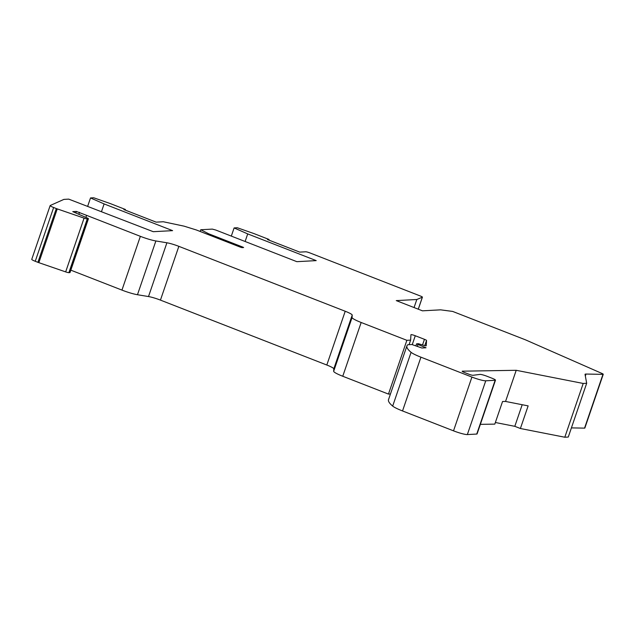 <?xml version="1.0" encoding="UTF-8"?>
<svg xmlns="http://www.w3.org/2000/svg" width="635" height="635" viewBox="0 0 635 635"><rect width="100%" height="100%" fill="white"/><g stroke="black" fill="none" stroke-linecap="round" stroke-linejoin="round"><path stroke-width="0.95" d="M602.956 374.364A3.405 0.445 18.9 0 0 603.25 374.285L584.843 428.053A3.405 0.445 -161.1 0 1 584.549 428.133L602.956 374.364L586.018 374.047A11.351 1.484 -161.1 0 0 585.049 374.301A11.351 1.484 -161.1 0 0 585.041 374.42L586.684 383.27L583.208 383.461L516.215 370.3L462.423 371.173A3.405 0.445 18.9 0 0 462.375 371.173A3.405 0.445 18.9 0 0 462.177 371.253A3.405 0.445 18.9 0 0 464.272 372.42L468.797 374.182A3.405 0.445 18.9 0 0 473.011 375.293L480.044 374.396A5.675 0.738 -161.1 0 1 486.958 376.253L491.99 378.222A5.675 0.738 -161.1 0 1 495.483 380.159A5.675 0.738 -161.1 0 1 495.149 380.286L485.751 380.802A11.351 1.484 -161.1 0 1 471.924 377.071L420.934 357.18A17.026 2.222 -161.1 0 1 411.083 352.322A113.514 14.819 -161.1 0 1 406.932 345.869A113.514 14.819 -161.1 0 1 407.813 344.741L411.909 344.519L421.878 348.004L426.014 347.782L416.56 343.86L418.409 343.718L422.719 344.995A3.405 0.445 18.9 0 0 426.244 345.734A3.405 0.445 18.9 0 0 426.244 345.718L426.545 340.471A3.405 0.445 18.9 0 0 424.442 339.32L415.282 335.748A3.405 0.445 18.9 0 0 411.139 334.629A3.405 0.445 18.9 0 0 410.94 334.709A3.405 0.445 18.9 0 0 410.932 334.724L410.631 340.114L409.067 344.67M410.631 340.114L406.876 340.32L388.461 394.089L342.757 376.253A14.756 1.929 -161.1 0 1 333.669 371.277L333.804 368.848A11.351 1.484 18.9 0 0 326.811 365.022L160.441 300.109A11.351 1.484 18.9 0 0 148.503 296.553L137.47 294.727A14.756 1.929 -161.1 0 1 121.952 290.1L70.818 270.153M390.454 393.978L388.461 394.089M406.876 340.32L361.164 322.485A14.756 1.929 -161.1 0 1 352.076 317.508L352.211 315.079A11.351 1.484 18.9 0 0 345.218 311.253L178.848 246.34A11.351 1.484 18.9 0 0 166.91 242.784L155.877 240.959A14.756 1.929 -161.1 0 1 140.359 236.331L86.59 215.352L85.892 217.4M86.59 215.352L76.351 211.431L72.763 211.63L87.066 217.916A3.405 0.445 -161.1 0 1 88.416 218.773A3.405 0.445 -161.1 0 1 88.217 218.845L87.281 218.9A3.405 0.445 -161.1 0 1 84.074 218.123L57.261 208.899A3.405 0.445 -161.1 0 1 56.317 208.55L53.65 207.51A5.675 0.738 -161.1 0 1 50.157 205.573A5.675 0.738 -161.1 0 1 50.244 205.494L63.905 199.39L68.715 199.128L153.249 231.696L172.601 230.648L104.116 203.922L101.521 211.511M88.416 218.773L70.009 272.542A3.405 0.445 -161.1 0 1 69.802 272.613L68.874 272.669A3.405 0.445 -161.1 0 1 65.667 271.891L38.846 262.668A3.405 0.445 -161.1 0 1 37.902 262.318L35.242 261.279A5.675 0.738 -161.1 0 1 31.75 259.342L50.157 205.573M242.76 247.594L242.919 247.142L243.618 247.531L242.046 247.634L240.665 247.261L196.35 229.973L184.102 226.163L163.29 221.75L156.115 222.139L123.881 209.566L125.42 209.479L110.315 203.589L93.694 197.771L90.519 197.945L104.116 203.922M125.42 209.479L125.214 210.082M231.315 236.101L234.117 227.925L247.713 233.902L316.206 260.62L296.855 261.676L215.773 230.037L212.32 229.108L200.771 229.735L208.677 233.783L208.367 234.664M414.06 307.554L416.822 299.498L422.362 297.204A3.405 0.445 18.9 0 0 422.418 297.156A3.405 0.445 18.9 0 0 420.322 295.989L309.904 252.913A3.405 0.445 18.9 0 0 305.752 251.793L299.712 252.119L267.478 239.546L269.018 239.458L253.913 233.569L237.299 227.751L234.117 227.925M269.018 239.458L268.811 240.062M603.25 374.285A3.405 0.445 18.9 0 0 601.901 373.428L525.478 339.836L452.66 311.428L440.611 309.84L422.45 310.825L396.264 300.609L416.822 299.498M584.549 428.133L571.413 427.887M495.483 380.159L477.075 433.927A5.675 0.738 -161.1 0 1 476.742 434.054L467.344 434.57A11.351 1.484 -161.1 0 1 453.517 430.84L402.526 410.948A17.026 2.222 -161.1 0 1 392.676 406.09A113.514 14.819 -161.1 0 1 388.517 399.637L406.932 345.869M200.176 231.465L200.771 229.735M242.919 247.142L208.677 233.783M583.208 383.461L564.801 437.229L520.39 428.506L528.137 405.884L505.555 401.447L502.555 401.495L494.808 424.124L480.354 424.355M586.684 383.27L568.277 437.039L564.801 437.229M87.717 206.121L90.519 197.945M516.215 370.3L505.555 401.447M247.713 233.902L245.118 241.49M522.2 404.717L514.802 426.323L520.39 428.506M495.363 422.505L514.802 426.323M415.282 335.748L412.242 344.638M417.957 344.638L417.346 346.424M426.545 340.471L424.783 345.615M424.442 339.32L422.529 344.924M361.164 322.485L342.757 376.253M352.076 317.508L333.669 371.277M352.211 315.079L333.804 368.848M345.218 311.253L326.811 365.022M178.848 246.34L160.441 300.109M166.91 242.784L148.503 296.553M155.877 240.959L137.47 294.727M140.359 236.331L121.952 290.1M79.502 212.336L78.827 214.297M76.351 211.431L75.827 212.971M88.217 218.845L69.802 272.613M87.281 218.9L68.874 272.669M84.074 218.123L65.667 271.891M57.261 208.899L38.846 262.668M56.317 208.55L37.902 262.318M53.65 207.51L35.242 261.279M418.259 309.189L422.362 297.204M586.018 374.047L585.343 376.015M495.149 380.286L476.742 434.054M485.751 380.802L467.344 434.57M471.924 377.071L453.517 430.84M420.934 357.18L402.526 410.948M411.083 352.322L392.676 406.09M416.56 343.86L415.861 345.9M418.29 309.205L422.418 297.156"/></g></svg>

